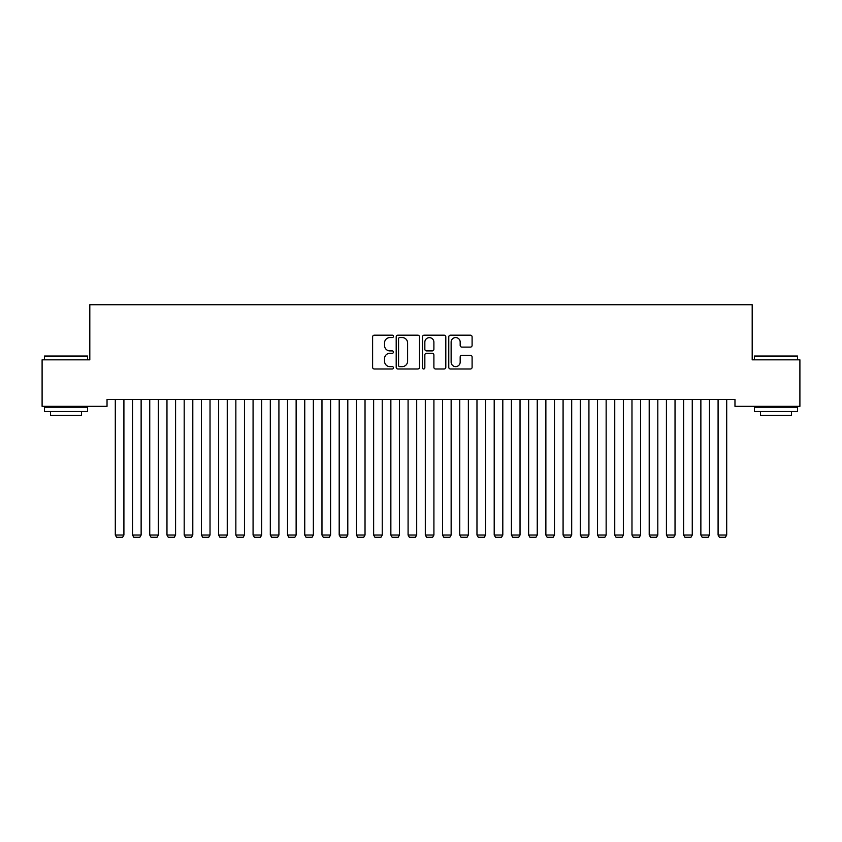 <?xml version="1.0" encoding="UTF-8"?>
<svg xmlns="http://www.w3.org/2000/svg" width="842" height="842" viewBox="0 0 842 842"><rect width="100%" height="100%" fill="white"/><g stroke="black" fill="none" stroke-linecap="round" stroke-linejoin="round"><path stroke-width="1.26" d="M393.446 336.368A1.179 1.179 0 0 0 392.256 335.19L374.301 335.19A1.695 1.695 0 0 0 372.606 336.874L372.606 367.301A1.695 1.695 0 0 0 374.301 368.996L392.256 368.996A1.179 1.179 0 0 0 393.446 367.817A1.179 1.179 0 0 0 392.256 366.628L389.941 366.628A5.41 5.41 0 0 1 384.531 361.218L384.531 358.681A5.41 5.41 0 0 1 389.941 353.272L392.256 353.272A1.179 1.179 0 0 0 393.446 352.093A1.179 1.179 0 0 0 392.256 350.903L389.941 350.903A5.41 5.41 0 0 1 384.531 345.494L384.531 342.968A5.41 5.41 0 0 1 389.941 337.558L392.256 337.558A1.179 1.179 0 0 0 393.446 336.368M470.404 347.104A1.695 1.695 0 0 0 472.099 345.409L472.099 336.874A1.695 1.695 0 0 0 470.404 335.19L450.459 335.19A1.695 1.695 0 0 0 448.765 336.874L448.765 367.301A1.695 1.695 0 0 0 450.459 368.996L470.404 368.996A1.695 1.695 0 0 0 472.099 367.301L472.099 356.997A1.695 1.695 0 0 0 470.404 355.303L461.869 355.303A1.695 1.695 0 0 0 460.174 356.997L460.174 362.113A4.526 4.526 0 0 1 455.659 366.628A4.526 4.526 0 0 1 451.133 362.113L451.133 342.073A4.526 4.526 0 0 1 455.659 337.558A4.526 4.526 0 0 1 460.174 342.073L460.174 345.409A1.695 1.695 0 0 0 461.869 347.104L470.404 347.104M734.971 399.455L107.029 399.455L107.029 406.339L42.1 406.339L42.1 359.839L89.81 359.839L89.81 304.73L752.19 304.73L752.19 359.839L799.9 359.839L799.9 406.339L734.971 406.339L734.971 399.455M419.516 336.874A1.695 1.695 0 0 0 417.832 335.19L397.887 335.19A1.695 1.695 0 0 0 396.193 336.874L396.193 367.301A1.695 1.695 0 0 0 397.887 368.996L417.832 368.996A1.695 1.695 0 0 0 419.516 367.301L419.516 336.874M424.168 335.19L444.113 335.19A1.695 1.695 0 0 1 445.807 336.874L445.807 367.301A1.695 1.695 0 0 1 444.113 368.996L435.577 368.996A1.695 1.695 0 0 1 433.893 367.301L433.893 354.966A1.695 1.695 0 0 0 432.199 353.272L426.536 353.272A1.695 1.695 0 0 0 424.842 354.966L424.842 367.817A1.179 1.179 0 0 1 423.663 368.996A1.179 1.179 0 0 1 422.484 367.817L422.484 336.874A1.695 1.695 0 0 1 424.168 335.19M399.74 337.558A1.179 1.179 0 0 0 398.561 338.737L398.561 365.449A1.179 1.179 0 0 0 399.74 366.628L402.192 366.628A5.41 5.41 0 0 0 407.602 361.218L407.602 342.968A5.41 5.41 0 0 0 402.192 337.558L399.74 337.558M433.893 342.157A4.526 4.526 0 0 0 429.367 337.642A4.526 4.526 0 0 0 424.842 342.157L424.842 349.219A1.695 1.695 0 0 0 426.536 350.903L432.199 350.903A1.695 1.695 0 0 0 433.893 349.219L433.893 342.157M123.911 399.455L123.911 535.028L115.301 535.028L115.301 399.455M123.911 535.028L122.616 537.27L116.585 537.27L115.301 535.028M141.13 399.455L141.13 535.028L132.52 535.028L132.52 399.455M141.13 535.028L139.835 537.27L133.815 537.27L132.52 535.028M158.349 399.455L158.349 535.028L149.739 535.028L149.739 399.455M158.349 535.028L157.065 537.27L151.034 537.27L149.739 535.028M44.51 356.05L87.568 356.05L44.51 356.05L44.51 359.839M87.568 411.506L44.51 411.506L44.51 407.202L87.568 407.202L87.568 411.506M81.537 411.506L81.537 415.474L50.541 415.474L50.541 411.506M754.432 356.05L797.49 356.05L754.432 356.05L754.432 359.839M797.49 411.506L754.432 411.506L754.432 407.202L797.49 407.202L797.49 411.506M791.459 411.506L791.459 415.474L760.463 415.474L760.463 411.506M175.578 399.455L175.578 535.028L166.969 535.028L166.969 399.455M175.578 535.028L174.283 537.27L168.253 537.27L166.969 535.028M192.797 399.455L192.797 535.028L184.188 535.028L184.188 399.455M192.797 535.028L191.502 537.27L185.482 537.27L184.188 535.028M210.026 399.455L210.026 535.028L201.406 535.028L201.406 399.455M210.026 535.028L208.732 537.27L202.701 537.27L201.406 535.028M227.245 399.455L227.245 535.028L218.636 535.028L218.636 399.455M227.245 535.028L225.951 537.27L219.92 537.27L218.636 535.028M244.464 399.455L244.464 535.028L235.855 535.028L235.855 399.455M244.464 535.028L243.18 537.27L237.149 537.27L235.855 535.028M261.694 399.455L261.694 535.028L253.074 535.028L253.074 399.455M261.694 535.028L260.399 537.27L254.368 537.27L253.074 535.028M278.913 399.455L278.913 535.028L270.303 535.028L270.303 399.455M278.913 535.028L277.618 537.27L271.598 537.27L270.303 535.028M296.131 399.455L296.131 535.028L287.522 535.028L287.522 399.455M296.131 535.028L294.847 537.27L288.817 537.27L287.522 535.028M313.361 399.455L313.361 535.028L304.751 535.028L304.751 399.455M313.361 535.028L312.066 537.27L306.035 537.27L304.751 535.028M330.58 399.455L330.58 535.028L321.97 535.028L321.97 399.455M330.58 535.028L329.285 537.27L323.265 537.27L321.97 535.028M347.799 399.455L347.799 535.028L339.189 535.028L339.189 399.455M347.799 535.028L346.515 537.27L340.484 537.27L339.189 535.028M365.028 399.455L365.028 535.028L356.419 535.028L356.419 399.455M365.028 535.028L363.733 537.27L357.703 537.27L356.419 535.028M382.247 399.455L382.247 535.028L373.637 535.028L373.637 399.455M382.247 535.028L380.952 537.27L374.932 537.27L373.637 535.028M399.476 399.455L399.476 535.028L390.856 535.028L390.856 399.455M399.476 535.028L398.182 537.27L392.151 537.27L390.856 535.028M416.695 399.455L416.695 535.028L408.086 535.028L408.086 399.455M416.695 535.028L415.401 537.27L409.37 537.27L408.086 535.028M433.914 399.455L433.914 535.028L425.305 535.028L425.305 399.455M433.914 535.028L432.63 537.27L426.599 537.27L425.305 535.028M451.144 399.455L451.144 535.028L442.524 535.028L442.524 399.455M451.144 535.028L449.849 537.27L443.818 537.27L442.524 535.028M468.363 399.455L468.363 535.028L459.753 535.028L459.753 399.455M468.363 535.028L467.068 537.27L461.048 537.27L459.753 535.028M485.581 399.455L485.581 535.028L476.972 535.028L476.972 399.455M485.581 535.028L484.297 537.27L478.267 537.27L476.972 535.028M502.811 399.455L502.811 535.028L494.201 535.028L494.201 399.455M502.811 535.028L501.516 537.27L495.485 537.27L494.201 535.028M520.03 399.455L520.03 535.028L511.42 535.028L511.42 399.455M520.03 535.028L518.735 537.27L512.715 537.27L511.42 535.028M537.249 399.455L537.249 535.028L528.639 535.028L528.639 399.455M537.249 535.028L535.965 537.27L529.934 537.27L528.639 535.028M554.478 399.455L554.478 535.028L545.869 535.028L545.869 399.455M554.478 535.028L553.183 537.27L547.153 537.27L545.869 535.028M571.697 399.455L571.697 535.028L563.087 535.028L563.087 399.455M571.697 535.028L570.402 537.27L564.382 537.27L563.087 535.028M588.926 399.455L588.926 535.028L580.306 535.028L580.306 399.455M588.926 535.028L587.632 537.27L581.601 537.27L580.306 535.028M606.145 399.455L606.145 535.028L597.536 535.028L597.536 399.455M606.145 535.028L604.851 537.27L598.82 537.27L597.536 535.028M623.364 399.455L623.364 535.028L614.755 535.028L614.755 399.455M623.364 535.028L622.08 537.27L616.049 537.27L614.755 535.028M640.594 399.455L640.594 535.028L631.974 535.028L631.974 399.455M640.594 535.028L639.299 537.27L633.268 537.27L631.974 535.028M657.812 399.455L657.812 535.028L649.203 535.028L649.203 399.455M657.812 535.028L656.518 537.27L650.498 537.27L649.203 535.028M675.031 399.455L675.031 535.028L666.422 535.028L666.422 399.455M675.031 535.028L673.747 537.27L667.717 537.27L666.422 535.028M692.261 399.455L692.261 535.028L683.651 535.028L683.651 399.455M692.261 535.028L690.966 537.27L684.935 537.27L683.651 535.028M709.48 399.455L709.48 535.028L700.87 535.028L700.87 399.455M709.48 535.028L708.185 537.27L702.165 537.27L700.87 535.028M726.699 399.455L726.699 535.028L718.089 535.028L718.089 399.455M726.699 535.028L725.415 537.27L719.384 537.27L718.089 535.028M87.568 359.839L87.568 356.05M77.748 407.202L77.748 406.339M54.33 407.202L54.33 406.339M797.49 359.839L797.49 356.05M787.67 407.202L787.67 406.339M764.252 407.202L764.252 406.339"/></g></svg>
